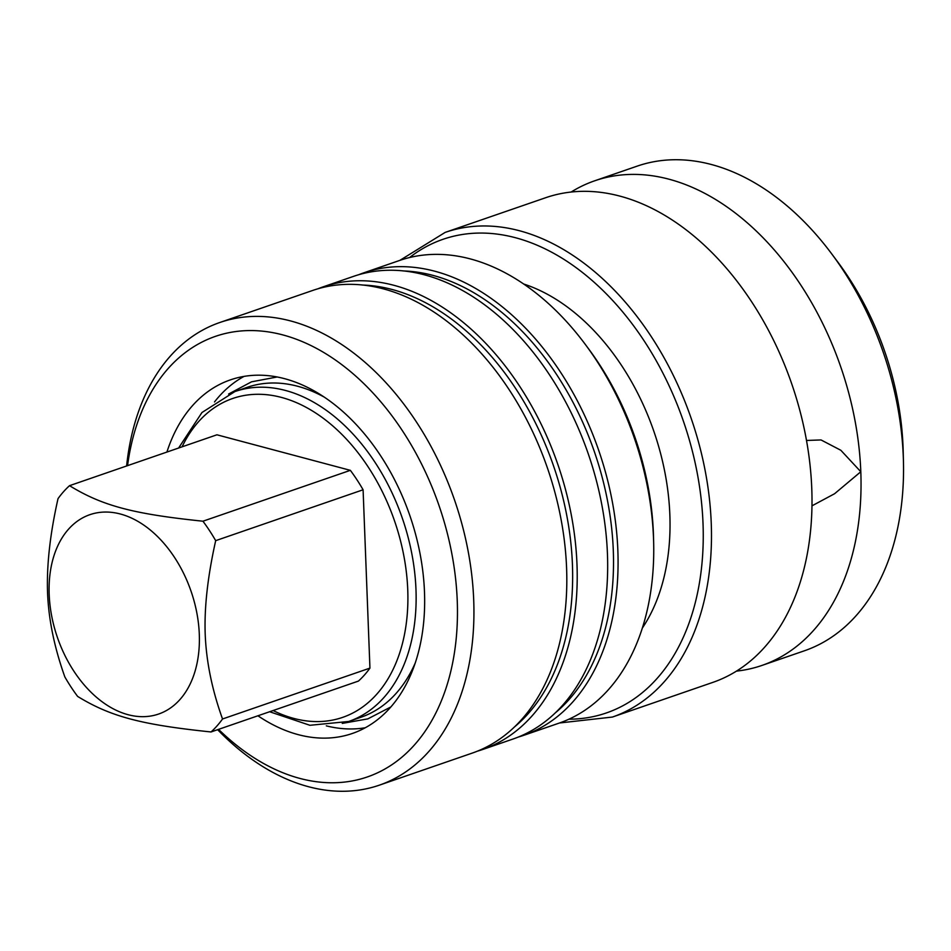 <?xml version="1.0" encoding="UTF-8"?>
<svg xmlns="http://www.w3.org/2000/svg" width="951" height="951" viewBox="0 0 951 951"><rect width="100%" height="100%" fill="white"/><g stroke="black" fill="none" stroke-linecap="round" stroke-linejoin="round"><path stroke-width="1.43" d="M806.496 440.468L821.034 439.944L840.839 450.275L860.81 471.732A256.342 171.858 -109 0 0 668.957 179.192A256.342 171.858 -109 0 0 594.696 180.797L637.194 166.128A256.342 171.858 71 0 1 711.455 164.523A256.342 171.858 71 0 1 831.78 253.965L838.045 262.369A233.043 156.237 71 0 1 903.188 451.131L903.45 461.604A256.342 171.858 71 0 1 804.463 650.769L761.965 665.427A256.342 171.858 71 0 1 736.49 671.121M761.965 665.427A256.342 171.858 71 0 0 860.81 471.732L834.598 493.724L811.976 505.837M811.774 488.648A256.342 171.858 71 0 1 712.929 682.354L612.408 717.054A256.342 171.858 71 0 0 711.253 523.347A256.342 171.858 71 0 0 445.139 232.413L545.66 197.725A256.342 171.858 -109 0 1 619.921 196.12A256.342 171.858 -109 0 1 811.774 488.648M594.696 180.797A256.342 171.858 -109 0 0 571.135 192.031M831.78 253.965A256.342 171.858 71 0 1 903.45 461.604M642.377 628.017A203.906 136.706 71 0 0 669.849 514.812A203.906 136.706 -109 0 0 523.644 284.004M64.87 676.981C54.35 647.512 48.572 619.386 47.55 592.616C46.587 565.215 50.082 533.891 58.023 498.645A145.063 97.252 -109 0 1 69.53 485.676C102.339 505.777 132.985 513.944 202.943 521.207L350.348 470.341A145.063 97.252 71 0 1 363.092 489.777L369.939 668.113A145.063 97.252 71 0 1 358.444 681.082L211.039 731.961C141.069 724.686 110.411 716.519 77.625 696.417A145.063 97.252 -109 0 1 64.87 676.981M211.039 731.961A145.063 97.252 -109 0 0 222.534 718.98L369.939 668.113M202.943 521.207A145.063 97.252 -109 0 1 215.687 540.655C207.675 576.52 204.18 607.844 205.214 634.614C206.355 661.955 212.132 690.069 222.534 718.98M199.306 634.353A105.454 70.695 71 0 1 128.088 714.7A105.454 70.695 71 0 1 49.179 594.351A105.454 70.695 71 0 1 120.385 514.015A105.454 70.695 71 0 1 199.306 634.353M69.53 485.676L216.935 434.797L350.348 470.341M215.687 540.655L363.092 489.777M323.602 396.769A174.485 116.985 -109 0 0 247.105 387.354L234.849 391.586L201.969 412.508L178.598 448.028M415.373 662.657A174.485 116.985 71 0 1 360.964 717.244L348.696 721.476A174.485 116.985 -109 0 0 415.979 589.62A174.485 116.985 -109 0 0 234.849 391.586M523.502 735.408L559.164 723.105A244.692 164.047 -109 0 0 653.658 542.534L653.527 537.303A233.043 156.237 -109 0 0 653.396 533.166A233.043 156.237 -109 0 0 588.372 348.541L585.245 344.333A244.692 164.047 -109 0 0 399.503 260.491L363.841 272.806A244.692 164.047 71 0 1 617.853 550.51A244.692 164.047 -109 0 1 523.502 735.408A244.692 164.047 -109 0 1 518.259 737.073M326.312 725.863A187.014 125.377 -109 0 0 365.279 727.753M214.522 401.94A187.014 125.377 71 0 1 244.015 376.418M257.935 715.782A187.014 125.377 -109 0 0 352.381 733.459A187.014 125.377 -109 0 0 424.491 592.14A187.014 125.377 71 0 0 230.356 379.889A187.014 125.377 71 0 0 166.912 452.058M218.564 729.358A233.043 156.237 -109 0 0 457.253 600.866A233.043 156.237 -109 0 0 300.908 341.029A233.043 156.237 -109 0 0 127.553 465.645M217.636 729.679A244.692 164.047 -109 0 0 379.366 785.157A244.692 164.047 -109 0 0 473.717 600.259A244.692 164.047 -109 0 0 219.705 322.544A244.692 164.047 -109 0 0 126.626 465.966M219.705 322.544L312.57 290.495A244.692 164.047 71 0 1 566.594 568.199A244.692 164.047 -109 0 1 472.243 753.097L379.366 785.157M477.39 751.171A244.692 164.047 -109 0 0 482.644 749.507A244.692 164.047 -109 0 0 576.995 564.609A244.692 164.047 71 0 0 322.971 286.905A244.692 164.047 71 0 0 317.824 288.831M322.971 286.905L353.439 276.396A244.692 164.047 71 0 1 607.451 554.1A244.692 164.047 -109 0 1 513.1 738.998L482.644 749.507M358.682 274.732A244.692 164.047 71 0 1 363.841 272.806M653.658 542.534A244.692 164.047 -109 0 0 653.515 538.207A244.692 164.047 -109 0 0 585.245 344.333M409.572 257.543A250.517 167.958 71 0 1 595.778 283.743A250.517 167.958 71 0 1 703.027 523.656A250.517 167.958 71 0 1 568.9 719.206M273.115 710.54A168.66 113.074 -109 0 0 407.753 589.929A168.66 113.074 -109 0 0 314.341 412.152A168.66 113.074 -109 0 0 182.093 446.815M362.188 285.027A241.09 161.634 71 0 1 572.431 564.621A241.09 161.634 -109 0 1 514.657 726.802M403.046 270.928A241.09 161.634 71 0 1 613.3 550.51A241.09 161.634 -109 0 1 555.515 712.703M399.872 260.372L445.139 232.413M559.533 722.974L612.408 717.054M269.62 711.74L309.919 725.292L348.696 721.476M228.597 394.035L251.528 381.826L277.038 377M390.909 706.926L367.847 718.873L342.265 723.402"/></g></svg>
